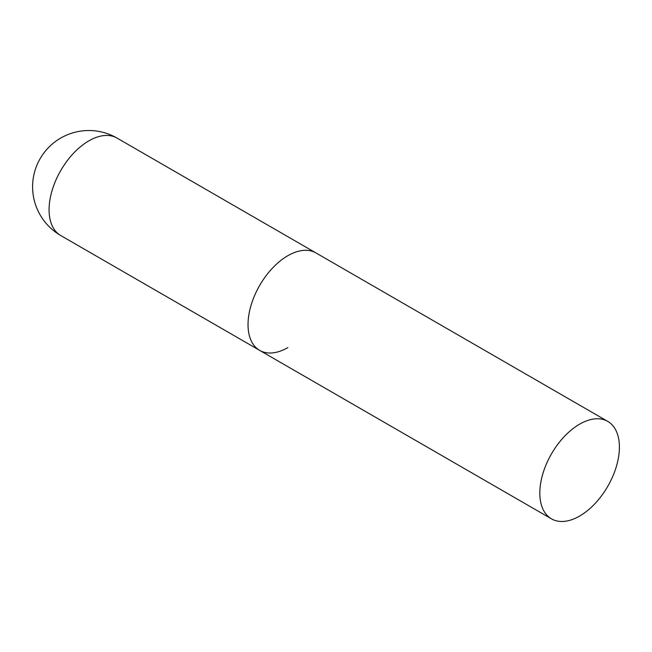 <?xml version="1.0" encoding="UTF-8"?>
<svg xmlns="http://www.w3.org/2000/svg" width="652" height="652" viewBox="0 0 652 652"><rect width="100%" height="100%" fill="white"/><g stroke="black" fill="none" stroke-linecap="round" stroke-linejoin="round"><path stroke-width="0.98" d="M287.817 347.606A56.268 32.486 -60 0 1 259.683 350.393A56.268 32.486 -60 0 1 251.061 305.299A56.268 32.486 -60 0 1 287.817 255.714A56.268 32.486 -60 0 1 315.951 252.927A56.268 32.486 120 0 0 272.593 268.005A56.268 32.486 120 0 0 248.029 324.631A56.268 32.486 120 0 0 259.683 350.393L60.734 235.527A56.268 32.486 -60 0 1 49.079 209.773A56.268 32.486 -60 0 1 88.868 140.856A56.268 32.486 -60 0 1 117.01 138.069A56.268 56.268 0 0 0 32.6 186.798A56.268 56.268 0 0 0 60.734 235.527M619.4 447.15A56.268 32.486 120 0 0 607.745 421.388A56.268 32.486 120 0 0 564.379 436.465A56.268 32.486 120 0 0 539.823 493.099A56.268 32.486 120 0 0 551.478 518.853A56.268 32.486 120 0 0 594.836 503.784A56.268 32.486 120 0 0 619.4 447.15M607.745 421.388L117.01 138.069M259.683 350.393L551.478 518.853"/></g></svg>
